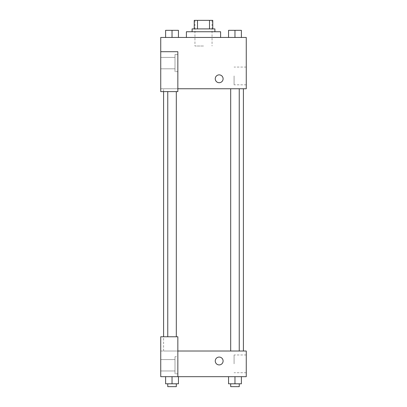 <?xml version="1.0" encoding="UTF-8"?>
<svg xmlns="http://www.w3.org/2000/svg" width="407" height="407" viewBox="0 0 407 407"><rect width="100%" height="100%" fill="white"/><g stroke="black" fill="none" stroke-linecap="round" stroke-linejoin="round"><path stroke-width="0.31" stroke-dasharray="2.04 1.53" d="M203.5 46.006L194.948 46.006L203.5 46.006M203.5 20.35L194.948 20.35L203.5 20.35M209.498 28.902L209.498 20.35L212.764 20.35L212.764 28.902L197.502 28.902L212.764 28.902M209.498 20.35L194.236 20.35M197.502 28.902L194.236 28.902L197.502 28.902L197.502 20.35M214.901 28.902L192.099 28.902M192.099 31.751L214.901 31.751L192.099 31.751M186.396 31.751L220.604 31.751M203.5 37.454L186.396 37.454L203.5 37.454M165.613 37.454L178.444 37.454L165.618 37.454L178.439 37.454L165.618 37.454L172.024 37.454L172.029 30.327L165.613 30.327L176.307 30.327L165.613 30.327L165.613 37.454L172.029 37.454L165.613 37.454L165.613 30.327L165.613 37.454L178.444 37.454L172.029 37.454L172.029 30.327L178.444 30.327L167.755 30.327L178.444 30.327L178.444 37.454L178.444 30.327M228.556 37.454L241.387 37.454L228.561 37.454L241.382 37.454L228.561 37.454L234.966 37.454L234.971 30.327L228.556 30.327L239.245 30.327L228.556 30.327L228.556 37.454L234.971 37.454L228.556 37.454L228.556 30.327L228.556 37.454L241.387 37.454L234.971 37.454L234.971 30.327L241.387 30.327L230.693 30.327L241.387 30.327L241.387 37.454L241.387 30.327M177.844 88.762L246.26 88.762L246.26 37.454L160.74 37.454L160.74 51.704L177.844 51.704L177.844 91.616L177.844 51.704L160.74 51.704L160.74 91.616L160.74 88.762L160.74 91.616L177.844 91.616L160.74 91.616L177.844 91.616L177.844 88.762L160.74 88.762L177.844 88.762L177.844 51.704L160.74 51.704M223.097 78.785A3.917 3.917 0 0 0 217.216 75.392A3.917 3.917 0 0 0 217.216 82.183A3.917 3.917 0 0 0 223.097 78.785A3.917 3.917 0 0 1 217.216 82.183A3.917 3.917 0 0 1 217.216 75.392A3.917 3.917 0 0 1 223.097 78.785M177.844 54.558L177.844 71.663L177.844 54.558L174.995 54.558L174.995 71.663L174.995 54.558L174.995 71.663L174.995 54.558L177.844 54.558L177.844 71.663L177.844 54.558M174.995 63.11L174.995 57.407L174.995 63.11M160.74 63.11L160.74 57.407L160.74 63.11M246.26 75.936L246.26 84.814L246.26 75.936M234.081 75.936L234.081 84.814L234.081 75.936M215.257 78.785A3.917 3.917 0 0 0 221.138 82.183A3.917 3.917 0 0 0 221.138 75.392A3.917 3.917 0 0 0 215.257 78.785M160.74 82.707L160.74 74.868L160.745 82.707M172.029 88.762L176.307 88.762L172.029 88.762M234.971 88.762L230.693 88.762L234.971 88.762M203.5 88.762L163.594 88.762L203.5 88.762M203.5 351.017L163.594 351.017L203.5 351.017M234.971 351.017L230.693 351.017L234.971 351.017M172.029 351.017L176.307 351.017L172.029 351.017M160.74 351.017L177.844 351.017L160.74 351.017L160.74 376.673L177.844 376.673L177.844 336.767L160.74 336.767L160.74 351.017M177.844 376.673L246.26 376.673L246.26 351.017L177.844 351.017L177.844 336.767L177.844 376.673L177.844 351.017M160.74 360.994L160.74 364.916L160.745 360.994M160.74 365.272L160.74 359.569L160.74 365.272M174.995 365.272L174.995 359.569L174.995 365.272M174.995 356.72L174.995 373.824L174.995 356.72L174.995 373.824L174.995 356.72L177.844 356.72L177.844 373.824L177.844 356.72L174.995 356.72M177.844 356.72L177.844 373.824L177.844 356.72M177.844 336.767L160.74 336.767L177.844 336.767M178.444 383.801L178.444 376.673L178.444 383.801L172.029 383.801L178.444 383.801L172.029 383.801L172.029 376.673L178.439 376.673L165.613 376.673L178.444 376.673L165.613 376.673L178.444 376.673L172.029 376.673L172.029 383.801L165.613 383.801L165.613 376.673L165.613 383.801L176.307 383.801L165.613 383.801L165.613 376.673M241.387 383.801L241.387 376.673L241.387 383.801L234.971 383.801L241.387 383.801L234.971 383.801L234.971 376.673L228.561 376.673L241.382 376.673L228.556 376.673L241.387 376.673L228.556 376.673L241.387 376.673L234.971 376.673L234.971 383.801L228.556 383.801L228.556 376.673L228.556 383.801L239.245 383.801L228.556 383.801L228.556 376.673M246.26 363.848L246.26 354.97L246.26 363.848M234.081 363.848L234.081 354.97L234.081 363.848M215.257 360.994A3.917 3.917 0 0 0 221.138 364.387A3.917 3.917 0 0 0 221.138 357.6A3.917 3.917 0 0 0 215.257 360.994M223.097 360.994A3.917 3.917 0 0 0 217.216 357.6A3.917 3.917 0 0 0 217.216 364.387A3.917 3.917 0 0 0 223.097 360.994A3.917 3.917 0 0 1 217.216 364.387A3.917 3.917 0 0 1 217.216 357.6A3.917 3.917 0 0 1 223.097 360.994M230.693 383.801L230.693 386.65L239.245 386.65L230.693 386.65L239.245 386.65L239.245 383.801L230.693 383.801L239.245 383.801M234.971 383.801L234.971 376.673M167.755 383.801L167.755 386.65L176.307 386.65L167.755 386.65L176.307 386.65L176.307 383.801L167.755 383.801L176.307 383.801M172.029 383.801L172.029 376.673M230.693 30.327L239.245 30.327M234.971 37.454L234.971 30.327M167.755 30.327L176.307 30.327M172.029 37.454L172.029 30.327M194.948 20.35L194.948 46.006M212.052 20.35L212.052 46.006M177.844 71.663L174.995 71.663L177.844 71.663M160.74 68.808L174.995 68.808L160.74 68.808M160.74 57.407L174.995 57.407L160.74 57.407M246.26 67.058L234.081 67.058M246.26 84.814L234.081 84.814M163.594 351.017L163.594 336.767M163.594 91.616L163.594 88.762M176.307 336.767L176.307 91.616M167.755 336.767L167.755 91.616M239.245 351.017L239.245 88.762M230.693 351.017L230.693 88.762M160.74 370.97L174.995 370.97L160.74 370.97M160.74 359.569L174.995 359.569L160.74 359.569M177.844 373.824L174.995 373.824L177.844 373.824M246.26 354.97L234.081 354.97M246.26 372.72L234.081 372.72"/><path stroke-width="0.61" d="M197.502 28.902L197.502 20.35L194.236 20.35L194.236 28.902L194.236 20.35M197.502 20.35L212.764 20.35L212.764 28.902M209.498 28.902L209.498 20.35M192.099 31.751L192.099 28.902L214.901 28.902L214.901 31.751M220.604 37.454L220.604 31.751L186.396 31.751L186.396 37.454M160.74 51.704L160.74 91.616L177.844 91.616L177.844 51.704L160.74 51.704L160.74 37.454L246.26 37.454L246.26 88.762L177.844 88.762M215.257 78.785A3.917 3.917 0 0 1 221.138 75.392A3.917 3.917 0 0 1 221.138 82.183A3.917 3.917 0 0 1 215.257 78.785M177.844 351.017L246.26 351.017L246.26 376.673L160.74 376.673L160.74 336.767L177.844 336.767L177.844 376.673M215.257 360.994A3.917 3.917 0 0 1 221.138 357.6A3.917 3.917 0 0 1 221.138 364.387A3.917 3.917 0 0 1 215.257 360.994M228.556 376.673L228.556 383.801L241.387 383.801L241.387 376.673L241.387 383.801M234.971 383.801L234.971 376.673M239.245 383.801L239.245 386.65L230.693 386.65L230.693 383.801M165.613 376.673L165.613 383.801L178.444 383.801L178.444 376.673L178.444 383.801M172.029 383.801L172.029 376.673M176.307 383.801L176.307 386.65L167.755 386.65L167.755 383.801M228.556 37.454L228.556 30.327L241.387 30.327L241.387 37.454L241.387 30.327M234.971 37.454L234.971 30.327M239.245 30.327L230.693 30.327M165.613 37.454L165.613 30.327L178.444 30.327L178.444 37.454L178.444 30.327M172.029 37.454L172.029 30.327M176.307 30.327L167.755 30.327M243.406 351.017L243.406 88.762M163.594 336.767L163.594 91.616M230.693 88.762L230.693 351.017M239.245 88.762L239.245 351.017M176.307 336.767L176.307 91.616M167.755 336.767L167.755 91.616"/></g></svg>
